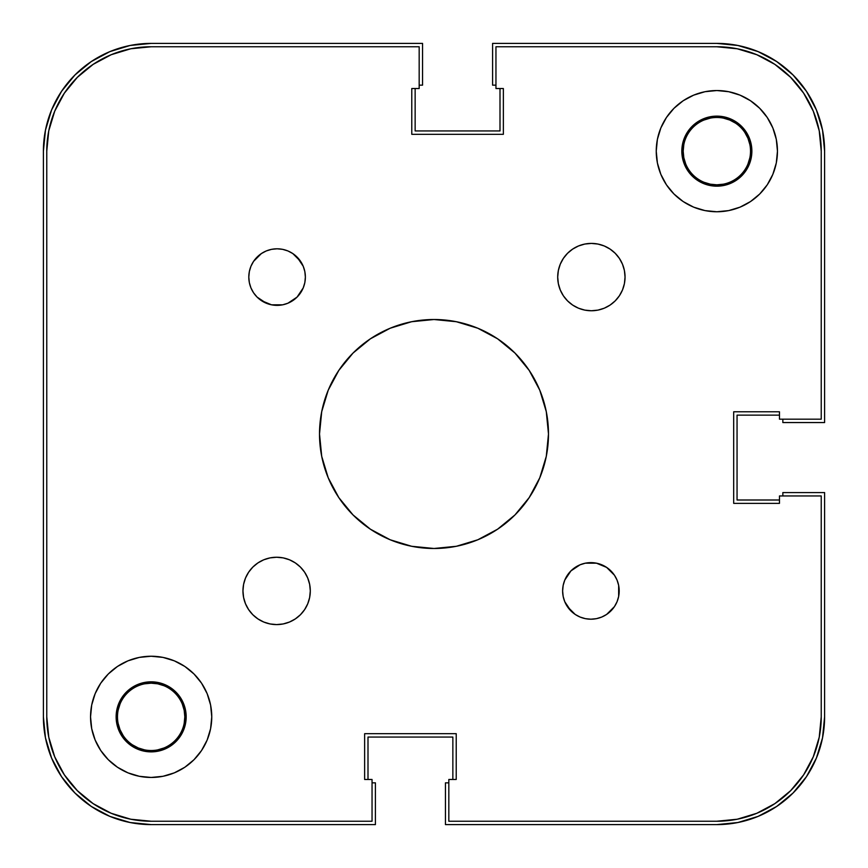 <?xml version="1.0" encoding="UTF-8"?>
<svg xmlns="http://www.w3.org/2000/svg" width="868" height="868" viewBox="0 0 868 868"><rect width="100%" height="100%" fill="white"/><g stroke="black" fill="none" stroke-linecap="round" stroke-linejoin="round"><path stroke-width="1.3" d="M703.959 182.258L710.284 184.179L716.849 184.819L723.413 184.179M747.956 164.041L749.876 157.716L747.956 164.041M750.516 151.184L751.872 151.151L750.516 151.151A33.668 33.668 0 0 1 716.849 184.819A33.668 33.668 0 0 1 683.181 151.151A33.668 33.668 0 0 0 716.849 184.819A33.668 33.668 0 0 0 750.516 151.151L750.516 151.184M749.876 144.587L747.956 138.262L749.876 144.587M735.554 123.158L729.738 120.044L723.413 118.124L729.738 120.044L735.554 123.158M710.284 118.124L703.959 120.044L710.284 118.124M683.821 144.587L683.181 151.151A33.668 33.668 0 0 1 716.849 117.484A33.668 33.668 0 0 1 750.516 151.151A33.668 33.668 0 0 0 716.849 117.484A33.668 33.668 0 0 0 683.181 151.151L681.825 151.151L683.181 151.151L683.821 157.716L685.742 164.041M117.484 716.849L117.484 716.881A33.668 33.668 0 0 0 151.151 750.516A33.668 33.668 0 0 0 184.819 716.849L186.175 716.849L184.819 716.849A33.668 33.668 0 0 1 151.151 750.516A33.668 33.668 0 0 1 117.484 716.849L117.484 716.849A33.668 33.668 0 0 1 151.151 683.181A33.668 33.668 0 0 1 184.819 716.849A33.668 33.668 0 0 0 151.151 683.181A33.668 33.668 0 0 0 117.484 716.849L116.128 716.849L117.484 716.849M118.124 723.413L120.044 729.738L118.124 723.413M132.446 744.842L138.262 747.956L144.587 749.876L138.262 747.956L132.446 744.842M157.716 749.876L164.041 747.956L157.716 749.876M184.179 723.413L184.819 716.849L184.179 710.284L182.258 703.959M164.041 685.742L157.716 683.821L151.151 683.181L144.587 683.821M120.044 703.959L118.124 710.284L120.044 703.959M43.4 716.849L43.4 151.151A107.751 107.751 0 0 1 151.151 43.4L130.135 45.472L109.921 51.603L91.292 61.563L74.963 74.963L61.563 91.292L51.603 109.921L45.472 130.135L43.4 151.151L43.4 716.849L45.472 737.865L51.603 758.079L61.563 776.708L74.963 793.037L91.292 806.437L109.921 816.397L130.135 822.528L151.151 824.6A107.751 107.751 0 0 1 43.4 716.849L45.472 737.865L51.603 758.079L61.563 776.708L74.963 793.037L91.292 806.437L109.921 816.397L130.135 822.528M151.151 824.6L375.41 824.6L375.41 782.849L372.046 782.849L375.41 782.849L375.41 824.6L151.151 824.6M367.999 779.475L367.999 737.051L452.857 737.051L367.999 737.051L367.999 779.475M452.857 779.475L452.857 737.051L452.857 779.475M445.447 782.849L448.821 782.849L445.447 782.849L445.447 824.6L445.447 782.849M716.849 824.6L445.447 824.6L716.849 824.6L737.865 822.528L758.079 816.397L776.708 806.437L793.037 793.037L806.437 776.708L816.397 758.079L822.528 737.865L824.6 716.849A107.751 107.751 0 0 1 716.849 824.6L737.865 822.528L758.079 816.397L776.708 806.437L793.037 793.037L806.437 776.708L816.397 758.079L822.528 737.865M824.6 492.59L824.6 716.849L824.6 492.59L782.849 492.59L782.849 495.954L782.849 492.59L824.6 492.59M779.475 500.001L737.051 500.001L737.051 415.143L737.051 500.001L779.475 500.001M779.475 415.143L737.051 415.143L779.475 415.143M782.849 422.553L782.849 419.179L782.849 422.553L824.6 422.553L782.849 422.553M824.6 151.151L824.6 422.553L824.6 151.151L822.528 130.135L816.397 109.921L806.437 91.292L793.037 74.963L776.708 61.563L758.079 51.603L737.865 45.472L716.849 43.4A107.751 107.751 0 0 1 824.6 151.151L822.528 130.135L816.397 109.921L806.437 91.292L793.037 74.963L776.708 61.563L758.079 51.603L737.865 45.472M492.59 43.4L716.849 43.4L492.59 43.4L492.59 85.151L495.954 85.151L492.59 85.151L492.59 43.4M500.001 88.525L500.001 130.949L415.143 130.949L500.001 130.949L500.001 88.525M415.143 88.525L415.143 130.949L415.143 88.525M422.553 85.151L419.179 85.151L422.553 85.151L422.553 43.4L422.553 85.151M151.151 43.4L422.553 43.4L151.151 43.4L130.135 45.472L109.921 51.603L91.292 61.563L74.963 74.963L61.563 91.292L51.603 109.921L45.472 130.135M756.798 813.283L774.842 803.638L790.661 790.661L803.638 774.842L813.283 756.798L819.229 737.214L821.236 716.849A104.388 104.388 0 0 1 716.849 821.236L737.214 819.229L756.798 813.283L737.214 819.229M813.283 111.202L803.638 93.158L790.661 77.339L774.842 64.362L756.798 54.717L737.214 48.771L716.849 46.764A104.388 104.388 0 0 1 821.236 151.151L821.236 419.179L779.475 419.179L779.475 411.779L733.688 411.779L779.475 411.779L733.688 411.779L733.688 503.364L779.475 503.364L733.688 503.364L733.688 411.779L779.475 411.779L779.475 419.179L821.236 419.179L821.236 151.151L819.229 130.786L813.283 111.202L819.229 130.786M111.202 54.717L130.786 48.771L111.202 54.717L93.158 64.362L77.339 77.339L64.362 93.158L54.717 111.202L48.771 130.786L46.764 151.151L46.764 716.849L48.771 737.214L54.717 756.798L48.771 737.214M54.717 756.798L64.362 774.842L77.339 790.661L93.158 803.638L111.202 813.283L130.786 819.229L151.151 821.236A104.388 104.388 0 0 1 46.764 716.849L46.764 151.151A104.388 104.388 0 0 1 151.151 46.764L419.179 46.764L419.179 88.525L411.779 88.525L411.779 134.312L411.779 88.525L411.779 134.312L503.364 134.312L503.364 88.525L503.364 134.312L411.779 134.312L411.779 88.525L419.179 88.525L419.179 46.764L151.151 46.764L130.786 48.771M123.158 735.554L120.044 729.738M744.842 132.446L747.956 138.262M456.221 779.475L456.221 733.688L456.221 779.475L456.221 733.688L364.636 733.688L364.636 779.475L364.636 733.688L456.221 733.688L456.221 779.475L448.821 779.475L456.221 779.475M300.436 567.108L304.625 572.207L307.728 578.023L309.648 584.348L310.299 590.913A33.668 33.668 0 0 1 276.621 624.591A33.668 33.668 0 0 1 242.953 590.913L243.593 584.348L245.514 578.023L248.628 572.207L252.816 567.108L257.915 562.92L263.731 559.806L270.056 557.885L276.621 557.245L283.196 557.885L289.511 559.806L295.326 562.92L300.436 567.108L304.625 572.207L307.728 578.023L309.648 584.348L310.299 590.913L309.648 597.488L307.728 603.803L304.625 609.618L300.436 614.728L295.326 618.906L289.511 622.02L283.196 623.94L276.621 624.591L270.056 623.94L263.731 622.02L257.915 618.906L252.816 614.728L248.628 609.618L245.514 603.803L243.593 597.488L242.953 590.913L243.593 584.348M624.407 270.512L625.047 277.087A33.668 33.668 0 0 1 591.379 310.755A33.668 33.668 0 0 1 557.701 277.087L558.352 270.512L560.272 264.197L563.375 258.382L567.563 253.272L572.674 249.094L578.489 245.98L584.804 244.06L591.379 243.409L597.943 244.06L604.269 245.98L610.085 249.094L615.184 253.272L619.372 258.382L622.486 264.197L624.407 270.512L625.047 277.087L624.407 283.652L622.486 289.977L619.372 295.793L615.184 300.892L610.085 305.08L604.269 308.194L597.943 310.115L591.379 310.755L584.804 310.115L578.489 308.194L572.674 305.08L567.563 300.892L563.375 295.793L560.272 289.977L558.352 283.652L557.701 277.087L558.352 270.512L560.272 264.197M564.786 601.741L563.169 596.435L562.627 590.913A28.286 28.286 0 0 1 590.913 562.627A28.286 28.286 0 0 1 619.199 590.913A28.286 28.286 0 0 1 590.913 619.199A28.286 28.286 0 0 1 562.627 590.913L563.169 585.39L564.786 580.084L570.916 570.916L580.084 564.786L585.39 563.169L596.435 563.169L606.624 567.401L614.435 575.202L617.05 580.084L618.656 585.39L618.656 596.435L617.05 601.741L614.435 606.624L606.624 614.435L601.741 617.05L596.435 618.656L590.913 619.199L585.39 618.656L580.084 617.05L575.202 614.435L570.916 610.909L564.786 601.741L563.169 596.435L562.627 590.913L563.169 585.39L564.786 580.084M303.214 266.259L304.831 271.565L305.373 277.087A28.286 28.286 0 0 1 277.087 305.373A28.286 28.286 0 0 1 248.801 277.087L249.344 271.565L250.95 266.259L253.564 261.377L257.091 257.091L261.377 253.564L266.259 250.95L271.565 249.344L277.087 248.801L282.61 249.344L287.916 250.95L292.798 253.564L297.084 257.091L303.214 266.259L304.831 271.565L305.373 277.087L304.831 282.61L303.214 287.916L297.084 297.084L287.916 303.214L282.61 304.831L277.087 305.373L271.565 304.831L266.259 303.214L257.091 297.084L253.564 292.798L250.95 287.916L249.344 282.61L248.801 277.087A28.286 28.286 0 0 1 277.087 248.801A28.286 28.286 0 0 1 305.373 277.087L304.831 282.61L303.214 287.916M751.2 144.316L751.872 151.151L751.2 157.987L749.203 164.551L745.97 170.605L741.608 175.911L736.303 180.273L730.248 183.506L723.684 185.502L716.849 186.175L710.013 185.502L703.449 183.506L697.395 180.273L692.089 175.911L687.727 170.605L684.494 164.551L682.498 157.987L681.825 151.151L682.498 144.316L684.494 137.752L687.727 131.697L692.089 126.392L697.395 122.03L703.449 118.797L710.013 116.8L716.849 116.128L723.684 116.8L730.248 118.797L736.303 122.03L741.608 126.392L745.97 131.697L749.203 137.752L751.2 144.316L751.872 151.151A35.024 35.024 0 0 1 716.849 186.175A35.024 35.024 0 0 1 681.825 151.151L681.847 150.001M126.392 692.089L131.697 687.727L137.752 684.494L144.316 682.498L151.151 681.825L157.987 682.498L164.551 684.494L170.605 687.727L175.911 692.089L180.273 697.395L183.506 703.449L185.502 710.013L186.175 716.849A35.024 35.024 0 0 1 151.151 751.872A35.024 35.024 0 0 1 116.128 716.849L116.8 710.013L118.797 703.449L122.03 697.395L127.715 690.83M211.759 716.849A60.608 60.608 0 0 1 151.151 777.457A60.608 60.608 0 0 1 90.543 716.849L91.704 705.022L95.154 693.651L100.753 683.17L108.294 673.991L117.484 666.45L127.954 660.852L139.325 657.401L151.151 656.241L162.978 657.401L174.349 660.852L184.83 666.45L194.009 673.991L201.55 683.17L207.148 693.651L210.598 705.022L211.759 716.849L210.598 728.675L207.148 740.046L201.55 750.516L194.009 759.706L184.83 767.247L174.349 772.845L162.978 776.296L151.151 777.457L139.325 776.296L127.954 772.845L117.484 767.247L108.294 759.706L100.753 750.516L95.154 740.046L91.704 728.675L90.543 716.849A60.608 60.608 0 0 1 151.151 656.241A60.608 60.608 0 0 1 211.759 716.849M777.457 151.151A60.608 60.608 0 0 1 716.849 211.759A60.608 60.608 0 0 1 656.241 151.151L657.401 139.325L660.852 127.954L666.45 117.484L673.991 108.294L683.17 100.753L693.651 95.154L705.022 91.704L716.849 90.543L728.675 91.704L740.046 95.154L750.516 100.753L759.706 108.294L767.247 117.484L772.845 127.954L776.296 139.325L777.457 151.151L776.296 162.978L772.845 174.349L767.247 184.83L759.706 194.009L750.516 201.55L740.046 207.148L728.675 210.598L716.849 211.759L705.022 210.598L693.651 207.148L683.17 201.55L673.991 194.009L666.45 184.83L660.852 174.349L657.401 162.978L656.241 151.151A60.608 60.608 0 0 1 716.849 90.543A60.608 60.608 0 0 1 777.457 151.151M548.489 434A114.489 114.489 0 0 1 434 548.489A114.489 114.489 0 0 1 319.511 434L321.713 411.66L328.223 390.188L338.813 370.397L353.048 353.048L370.397 338.813L390.188 328.223L411.66 321.713L434 319.511L456.34 321.713L477.812 328.223L497.603 338.813L514.952 353.048L529.187 370.397L539.777 390.188L546.287 411.66L548.489 434L546.287 456.34L539.777 477.812L529.187 497.603L514.952 514.952L497.603 529.187L477.812 539.777L456.34 546.287L434 548.489L411.66 546.287L390.188 539.777L370.397 529.187L353.048 514.952L338.813 497.603L328.223 477.812L321.713 456.34L319.511 434A114.489 114.489 0 0 1 434 319.511A114.489 114.489 0 0 1 548.489 434M111.202 813.283L130.786 819.229L111.202 813.283M813.283 756.798L819.229 737.214L813.283 756.798M756.798 54.717L737.214 48.771L756.798 54.717M54.717 111.202L48.771 130.786L54.717 111.202M741.608 175.911L740.285 177.17M716.849 186.175L716.187 186.164M186.175 716.849L185.502 723.684L183.506 730.248L180.273 736.303L175.911 741.608L170.605 745.97L164.551 749.203L157.987 751.2L151.151 751.872L144.316 751.2L137.752 749.203L131.697 745.97L126.392 741.608L122.03 736.303L118.797 730.248L116.8 723.684L116.128 716.849A35.024 35.024 0 0 1 151.151 681.825A35.024 35.024 0 0 1 186.175 716.849L186.153 717.999M151.151 681.825L151.813 681.836M151.151 821.236L372.046 821.236L372.046 779.475L364.636 779.475L364.636 733.688L364.636 779.475L372.046 779.475L372.046 821.236L151.151 821.236M448.821 821.236L448.821 779.475L448.821 821.236L716.849 821.236L448.821 821.236M821.236 495.954L821.236 716.849L821.236 495.954L779.475 495.954L779.475 503.364L733.688 503.364L779.475 503.364L779.475 495.954L821.236 495.954M495.954 46.764L716.849 46.764L495.954 46.764L495.954 88.525L503.364 88.525L503.364 134.312L503.364 88.525L495.954 88.525L495.954 46.764M252.816 567.108L257.915 562.92L263.731 559.806L270.056 557.885L276.621 557.245L283.196 557.885L289.511 559.806M243.593 597.488L242.953 590.913A33.668 33.668 0 0 1 276.621 557.245A33.668 33.668 0 0 1 310.299 590.913L309.648 597.488L307.728 603.803M304.625 609.618L300.436 614.728M283.196 623.94L276.621 624.591L270.056 623.94M248.628 609.618L245.514 603.803M563.375 258.382L567.563 253.272M584.804 244.06L591.379 243.409L597.943 244.06M619.372 258.382L622.486 264.197M567.563 300.892L563.375 295.793L560.272 289.977L558.352 283.652L557.701 277.087A33.668 33.668 0 0 1 591.379 243.409A33.668 33.668 0 0 1 625.047 277.087L624.407 283.652M615.184 300.892L610.085 305.08L604.269 308.194L597.943 310.115L591.379 310.755L584.804 310.115L578.489 308.194M618.656 596.435L617.05 601.741L614.435 606.624L606.624 614.435M585.39 618.656L580.084 617.05M575.202 614.435L567.401 606.624M580.084 564.786L585.39 563.169L596.435 563.169L606.624 567.401M287.916 303.214L282.61 304.831L271.565 304.831L261.377 300.599M249.344 271.565L250.95 266.259L253.564 261.377L261.377 253.564M282.61 249.344L287.916 250.95M292.798 253.564L300.599 261.377M693.651 95.154L692.534 95.632M710.013 116.8L716.849 116.128M174.349 772.845L175.466 772.368M157.987 751.2L151.151 751.872M116.8 723.684L116.128 716.849M681.825 151.151A35.024 35.024 0 0 1 716.849 116.128A35.024 35.024 0 0 1 751.872 151.151"/></g></svg>
